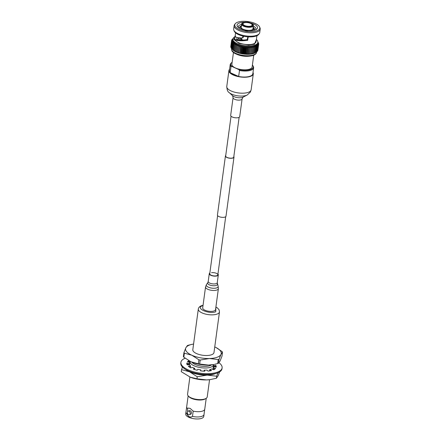 <?xml version="1.0" encoding="UTF-8"?>
<svg xmlns="http://www.w3.org/2000/svg" width="441" height="441" viewBox="0 0 441 441"><rect width="100%" height="100%" fill="white"/><g stroke="black" fill="none" stroke-linecap="round" stroke-linejoin="round"><path stroke-width="0.66" d="M239.132 117.3L233.758 157.062A4.079 1.599 -172.3 0 1 231.316 158.181A4.079 1.599 -172.3 0 1 227.087 157.443A4.079 1.599 -172.3 0 1 225.671 155.971L231.045 116.204M233.835 156.511A4.322 1.698 -172.3 0 1 233.995 157.095L226.007 216.178A4.322 1.698 -172.3 0 1 223.416 217.363A4.322 1.698 -172.3 0 1 218.945 216.581A4.322 1.698 -172.3 0 1 217.441 215.021L225.434 155.938A4.322 1.698 -172.3 0 1 225.742 155.414M233.995 157.095A4.322 1.698 -172.3 0 1 231.409 158.28A4.322 1.698 -172.3 0 1 226.933 157.498A4.322 1.698 -172.3 0 1 225.434 155.938M215.87 307.3L215.77 311.754C208.935 314.505 194.983 308.226 202.38 305.773L203.02 305.563M185.97 411.982L185.694 414.005A9.123 3.578 7.7 0 0 188.864 417.302A9.123 3.578 7.7 0 0 198.307 418.95A9.123 3.578 7.7 0 0 203.775 416.453L204.045 414.43A9.123 3.578 -172.3 0 1 192.48 416.381L191.333 417.015L188.908 416.96L186.824 413.818A9.123 3.578 -172.3 0 1 185.97 411.982A9.123 3.578 -172.3 0 1 186.025 411.74L186.67 406.977A9.123 3.578 7.7 0 0 187.535 408.559L187.634 411.519M188.29 408.068A4.724 3.451 70.5 0 0 187.535 408.559L188.186 408.101L190.077 408.344L193.191 411.122A9.123 3.578 7.7 0 0 204.701 409.413L204.056 414.176A9.123 3.578 -172.3 0 1 204.045 414.43M209.552 379.707L207.231 396.872A9.922 3.892 -172.3 0 1 206.068 398.394L205.269 398.896A9.123 3.578 -172.3 0 1 191.427 398.35A9.123 3.578 -172.3 0 1 188.919 396.685L188.279 395.985A9.922 3.892 -172.3 0 1 187.563 394.215L189.884 377.044M204.701 409.413A9.123 3.578 7.7 0 0 204.756 409.171L206.228 398.284M206.068 398.394A9.922 3.892 -172.3 0 1 191.008 397.799A9.922 3.892 -172.3 0 1 188.279 395.985M189.018 411.177A1.891 1.384 70.5 0 1 190.214 413.002A1.891 1.384 70.5 0 1 189.415 414.683A1.891 1.384 70.5 0 1 188.55 414.628A1.891 1.384 70.5 0 1 187.353 412.804A1.891 1.384 70.5 0 1 188.153 411.122A1.891 1.384 70.5 0 1 189.018 411.177M189.415 414.683L190.639 414.253A1.891 1.384 -109.5 0 0 191.444 412.567A1.891 1.384 -109.5 0 0 190.242 410.747A1.891 1.384 -109.5 0 0 189.382 410.687L188.153 411.122M213.598 364.525A11.907 4.675 -172.3 0 1 213.582 364.701A11.907 4.675 -172.3 0 1 206.449 367.965A11.907 4.675 -172.3 0 1 194.117 365.815A11.907 4.675 -172.3 0 1 189.977 361.51A11.907 4.675 -172.3 0 1 190.01 361.339M211.564 364.85A10.678 4.189 -172.3 0 1 195.06 364.415A10.678 4.189 -172.3 0 1 191.89 362.188M219.48 311.897L213.984 352.563A10.678 4.189 -172.3 0 1 207.584 355.485A10.678 4.189 -172.3 0 1 196.526 353.561A10.678 4.189 -172.3 0 1 192.816 349.702L198.312 309.036A10.678 4.189 -172.3 0 0 202.022 312.895A10.678 4.189 -172.3 0 0 217.104 314.075A10.678 4.189 -172.3 0 0 219.48 311.897L219.05 309.731L217.419 307.945L215.908 307.019M192.48 416.381L193.191 411.122M188.153 395.842L186.681 406.723A9.123 3.578 7.7 0 0 186.67 406.977M187.342 412.682L186.824 413.818A4.724 3.451 -109.5 0 0 191.471 416.96M208.499 365.071A18.004 7.062 7.7 0 0 213.841 364.475L208.499 365.071L199.674 364.046A20.418 8.01 7.7 0 1 198.367 363.803L190.925 361.774A18.004 7.062 7.7 0 0 208.499 365.071M189.685 361.168A18.004 7.062 7.7 0 0 189.79 361.223A18.004 7.062 7.7 0 0 190.925 361.774L183.831 357.21A20.418 8.01 7.7 0 1 183.384 356.659L183.925 352.651L185.826 347.839L187.386 345.562A20.418 8.01 7.7 0 1 188.246 345.253L192.072 344.333A18.004 7.062 -172.3 0 1 193.577 344.063M216.228 347.64L222.088 351.598A20.418 8.01 -172.3 0 1 222.534 352.15L221.988 356.157L220.087 360.97L218.532 363.246A20.418 8.01 7.7 0 1 217.667 363.555L214.629 364.31M222.534 352.15L220.974 354.426L219.072 359.239L218.532 363.246M217.667 363.555L218.212 359.542L209.381 358.522L200.214 360.038L199.674 364.046M198.367 363.803L198.908 359.79L191.813 355.226L184.371 353.197L183.831 357.21M214.745 346.924A18.004 7.062 -172.3 0 1 214.988 347.034A18.004 7.062 -172.3 0 1 216.123 347.585A18.004 7.062 -172.3 0 1 220.974 354.426A18.004 7.062 -172.3 0 1 209.381 358.522A18.004 7.062 -172.3 0 1 191.813 355.226A18.004 7.062 -172.3 0 1 185.826 347.839A18.004 7.062 -172.3 0 1 192.072 344.333M219.072 359.239A20.418 8.01 -172.3 0 1 218.212 359.542M200.214 360.038A20.418 8.01 -172.3 0 1 198.908 359.79M184.371 353.197A20.418 8.01 -172.3 0 1 183.925 352.651M213.141 368.781A12.1 4.746 -172.3 0 1 213.119 369.503M185.689 369.503A18.004 7.062 7.7 0 0 189.569 371.807A18.004 7.062 7.7 0 0 207.143 375.098A18.004 7.062 7.7 0 0 215.599 373.549M182.453 367.066L181.527 369.641L189.569 371.807L197.232 376.763L207.143 375.098L216.674 376.228L217.953 372.761M190.341 377.226A18.004 7.062 7.7 0 0 190.391 377.248L181.257 371.669L181.527 369.641M216.674 376.228L216.399 378.257L218.08 375.826L219.706 371.846M197.232 376.763L196.956 378.791L206.493 379.922L209.756 379.679L216.399 378.257M190.214 377.176L196.956 378.791M190.391 377.248A18.004 7.062 7.7 0 0 206.493 379.922A18.004 7.062 7.7 0 0 209.012 379.762A18.004 7.062 7.7 0 0 209.255 379.74M194.343 369.409L194.806 368.395A12.287 4.823 -172.3 0 1 193.605 367.899A12.287 4.823 -172.3 0 1 192.519 367.359L190.716 367.86A14.84 5.821 -172.3 0 1 188.307 366.195L190.611 366.036A12.287 4.823 -172.3 0 1 189.608 364.795L187.155 364.773A14.84 5.821 -172.3 0 1 186.808 363.114A14.84 5.821 -172.3 0 1 186.819 363.048L186.797 363.186M180.904 362.32L180.788 363.18A20.793 8.159 7.7 0 0 188.009 370.694A20.793 8.159 7.7 0 0 209.547 374.448A20.793 8.159 7.7 0 0 221.999 368.753L222.115 367.888A20.793 8.159 -172.3 0 1 209.662 373.588A20.793 8.159 -172.3 0 1 188.125 369.834A20.793 8.159 -172.3 0 1 180.904 362.32A20.793 8.159 -172.3 0 1 185.132 358.235M219.017 362.75A20.793 8.159 -172.3 0 1 222.115 367.888M200.649 370.864L200.793 369.872L200.556 370.848A14.84 5.821 -172.3 0 0 204.784 371.195L204.15 370.148A12.287 4.823 -172.3 0 0 206.978 370.071L208.031 371.107A14.84 5.821 -172.3 0 0 211.526 370.545L209.751 369.624A12.287 4.823 -172.3 0 0 211.697 368.935L213.758 369.756A14.84 5.821 -172.3 0 0 215.583 368.439L213.141 367.893L213.025 368.753L214.795 369.15M213.372 366.273L215.754 366.3A14.84 5.821 -172.3 0 1 216.068 367.138M188.109 361.918A14.84 5.821 -172.3 0 1 189.145 361.311L189.961 361.637M186.841 363.93L189.222 364.294A12.287 4.823 -172.3 0 1 189.751 363.191M189.288 366.984L190.495 366.901L190.611 366.036M204.15 370.148L204.133 371.173M209.751 369.624L209.629 370.484L210.274 370.82M215.754 366.3L215.87 365.435A14.84 5.821 -172.3 0 1 216.217 367.094A14.84 5.821 -172.3 0 1 216.206 367.16L213.687 366.78A12.287 4.823 -172.3 0 1 213.141 367.893M215.87 365.435L213.488 365.413M189.2 360.909L189.145 361.311M189.873 362.315L187.442 361.769A14.84 5.821 -172.3 0 1 188.803 360.688M189.222 364.294L189.338 363.428A12.287 4.823 -172.3 0 1 189.867 362.331M189.338 363.428L186.819 363.048M194.806 368.395L193.334 369.051A14.84 5.821 -172.3 0 0 197.171 370.214L197.844 369.315A12.287 4.823 -172.3 0 0 200.793 369.872M240.847 27.292L240.957 26.471A6.372 2.503 7.7 0 1 241.398 26.002M240.676 40.269L241.365 37.948M237.953 40.021L238.272 37.656A7.447 2.922 7.7 0 0 240.681 40.225M250.951 23.097A10.319 4.052 -172.3 0 1 256.315 29.453A10.319 4.052 -172.3 0 1 248.266 30.666A2.233 0.876 -172.3 0 1 244.65 30.131A10.319 4.052 -172.3 0 1 237.809 26.956A10.319 4.052 -172.3 0 1 239.496 22.96A10.319 4.052 -172.3 0 1 244.667 22.248M238.52 27.596A8.881 3.484 -172.3 0 1 238.316 26.614A8.881 3.484 -172.3 0 1 240.411 24.762A8.881 3.484 -172.3 0 1 241.607 24.437M248.283 36.857L247.539 40.34C241.029 41.118 236.834 40.875 234.948 39.618L234.772 38.714A10.771 4.228 7.7 0 0 241.486 43.665A10.771 4.228 7.7 0 0 253.581 43.846A10.771 4.228 7.7 0 0 256.116 41.603L256.916 35.727M234.844 38.191L235.229 35.445L235.555 36.873C236.69 37.524 238.989 37.887 242.451 37.965L242.974 36.085M242.451 37.965L243.371 37.077L243.487 36.201M256.844 30.826A12.646 4.961 -172.3 0 1 241.376 30.225A12.646 4.961 -172.3 0 1 235.218 23.753A12.646 4.961 -172.3 0 1 237.743 22.16A12.646 4.961 -172.3 0 1 250.615 22.05A12.646 4.961 -172.3 0 1 259.661 27.055A12.646 4.961 -172.3 0 1 256.844 30.826M235.218 23.753L234.606 24.542A13.158 5.165 7.7 0 0 234.132 25.628A13.158 5.165 7.7 0 0 242.335 31.675A13.158 5.165 7.7 0 0 257.109 31.901A13.158 5.165 7.7 0 0 260.212 29.156A13.158 5.165 7.7 0 0 260.041 27.981L259.661 27.055M233.84 30.22L234.221 31.14A12.646 4.961 7.7 0 0 243.267 36.151A12.646 4.961 7.7 0 0 256.138 36.041A12.646 4.961 7.7 0 0 258.663 34.448L259.275 33.659A13.158 5.165 -172.3 0 1 256.651 35.319A13.158 5.165 -172.3 0 1 243.256 35.429A13.158 5.165 -172.3 0 1 233.84 30.22A13.158 5.165 -172.3 0 1 233.669 29.045L234.132 25.628M253.911 46.118A12.646 4.961 7.7 0 0 254.815 45.842L255.085 47.226A13.682 5.369 -172.3 0 1 254.915 47.275L253.911 46.118L254.066 47.501A13.682 5.369 -172.3 0 1 253.878 47.545L252.914 46.344A12.646 4.961 7.7 0 0 253.911 46.118M232.749 39.69A12.646 4.961 7.7 0 0 232.732 39.811A12.646 4.961 7.7 0 0 232.716 40.214A12.646 4.961 7.7 0 0 232.82 40.743A12.646 4.961 7.7 0 0 233.063 41.289A12.646 4.961 7.7 0 0 233.438 41.834A12.646 4.961 7.7 0 0 233.939 42.375A12.646 4.961 7.7 0 0 234.568 42.904A12.646 4.961 7.7 0 0 235.318 43.422A12.646 4.961 7.7 0 0 236.172 43.913A12.646 4.961 7.7 0 0 237.126 44.381A12.646 4.961 7.7 0 0 238.168 44.822A12.646 4.961 7.7 0 0 239.287 45.219A12.646 4.961 7.7 0 0 240.472 45.583A12.646 4.961 7.7 0 0 241.712 45.897A12.646 4.961 7.7 0 0 242.991 46.167A12.646 4.961 7.7 0 0 244.292 46.382A12.646 4.961 7.7 0 0 245.604 46.542A12.646 4.961 7.7 0 0 246.916 46.652A12.646 4.961 7.7 0 0 248.206 46.702A12.646 4.961 7.7 0 0 249.468 46.696A12.646 4.961 7.7 0 0 250.681 46.636A12.646 4.961 7.7 0 0 251.833 46.514A12.646 4.961 7.7 0 0 252.914 46.344L252.947 47.722A13.682 5.369 -172.3 0 1 252.743 47.755L251.833 46.514L251.745 47.887A13.682 5.369 -172.3 0 1 251.524 47.909L250.681 46.636L250.466 47.992A13.682 5.369 -172.3 0 1 250.24 48.003L249.468 46.696L249.132 48.03A13.682 5.369 -172.3 0 1 248.895 48.03L248.206 46.702L247.754 48.014A13.682 5.369 -172.3 0 1 247.511 48.003L246.916 46.652L246.348 47.931A13.682 5.369 -172.3 0 1 246.1 47.909L245.604 46.542L244.926 47.788A13.682 5.369 -172.3 0 1 244.678 47.76L244.292 46.382L243.509 47.589A13.682 5.369 -172.3 0 1 243.261 47.551L242.991 46.167L242.109 47.33A13.682 5.369 -172.3 0 1 241.866 47.281L241.712 45.897L240.742 47.022A13.682 5.369 -172.3 0 1 240.505 46.961L240.472 45.583L239.419 46.658A13.682 5.369 -172.3 0 1 239.198 46.592L239.287 45.219L238.168 46.25A13.682 5.369 -172.3 0 1 237.953 46.178L238.168 44.822L236.988 45.803A13.682 5.369 -172.3 0 1 236.789 45.721L237.126 44.381L235.896 45.313A13.682 5.369 -172.3 0 1 235.715 45.225L236.172 43.913L234.904 44.795A13.682 5.369 -172.3 0 1 234.744 44.701L235.318 43.422L234.028 44.249A13.682 5.369 -172.3 0 1 233.89 44.15L234.568 42.904L233.272 43.681A13.682 5.369 -172.3 0 1 233.157 43.582L233.939 42.375L232.65 43.102A13.682 5.369 -172.3 0 1 232.556 42.998L233.438 41.834L232.159 42.512A13.682 5.369 -172.3 0 1 232.093 42.413L233.063 41.289L231.817 41.928A13.682 5.369 -172.3 0 1 231.768 41.823L232.82 40.743L231.613 41.344A13.682 5.369 -172.3 0 1 231.597 41.245L232.716 40.214L231.564 40.77A13.682 5.369 -172.3 0 1 231.569 40.671L232.749 39.69L231.663 40.219A13.682 5.369 -172.3 0 1 231.69 40.12L232.92 39.194L231.905 39.684A13.682 5.369 -172.3 0 1 231.96 39.596L233.228 38.72L232.297 39.188A13.682 5.369 -172.3 0 1 232.379 39.106L232.887 38.775M232.627 49.712A12.646 4.961 -172.3 0 0 232.732 49.822A12.646 4.961 -172.3 0 0 232.909 49.998A12.646 4.961 -172.3 0 0 233.537 50.528A12.646 4.961 -172.3 0 0 234.287 51.046A12.646 4.961 -172.3 0 0 235.141 51.536A12.646 4.961 -172.3 0 0 236.095 52.005A12.646 4.961 -172.3 0 0 237.137 52.446A12.646 4.961 -172.3 0 0 238.256 52.843A12.646 4.961 -172.3 0 0 239.441 53.207A12.646 4.961 -172.3 0 0 240.681 53.521A12.646 4.961 -172.3 0 0 241.96 53.791A12.646 4.961 -172.3 0 0 243.261 54.006A12.646 4.961 -172.3 0 0 244.573 54.166A12.646 4.961 -172.3 0 0 245.885 54.276A12.646 4.961 -172.3 0 0 247.175 54.326A12.646 4.961 -172.3 0 0 248.437 54.32A12.646 4.961 -172.3 0 0 249.65 54.26A12.646 4.961 -172.3 0 0 250.802 54.138A12.646 4.961 -172.3 0 0 251.883 53.967A12.646 4.961 -172.3 0 0 252.88 53.741A12.646 4.961 7.7 0 0 253.784 53.466L254.297 53.052L255.085 47.226M253.316 26.019A8.881 3.484 -172.3 0 1 255.918 28.996A8.881 3.484 -172.3 0 1 255.46 29.889M251.056 26.013A4.608 1.808 7.7 0 0 252.142 25.054A4.608 1.808 7.7 0 0 249.264 22.938A4.608 1.808 7.7 0 0 244.088 22.855A4.608 1.808 7.7 0 0 243.002 23.82A4.608 1.808 7.7 0 0 245.88 25.936A4.608 1.808 7.7 0 0 251.056 26.013M241.662 24.062A5.909 2.315 7.7 0 0 241.657 24.09A5.909 2.315 7.7 0 0 245.339 26.802A5.909 2.315 7.7 0 0 251.976 26.901A5.909 2.315 7.7 0 0 253.366 25.672A5.909 2.315 7.7 0 0 253.371 25.644C253.977 23.274 246.635 21.262 243.261 22.568C241.993 23.224 241.464 23.72 241.662 24.062M238.079 39.067A8.098 3.175 7.7 0 0 237.357 39.888M232.131 62.313A11.383 4.465 7.7 0 0 231.404 62.859L230.924 63.328A11.813 4.636 7.7 0 0 230.219 64.612A11.813 4.636 7.7 0 0 230.996 66.641L230.185 72.638A11.813 4.636 7.7 0 0 238.664 76.48L239.474 70.483A11.813 4.636 7.7 0 0 250.846 70.246A11.813 4.636 7.7 0 0 253.636 67.782A11.813 4.636 7.7 0 0 253.294 66.348L252.952 65.775A11.383 4.465 7.7 0 0 252.401 65.059M231.404 62.859A11.383 4.465 7.7 0 0 231.812 66.409L238.807 69.579A11.383 4.465 7.7 0 0 250.598 69.529A11.383 4.465 7.7 0 0 252.952 65.775M233.454 52.534L231.867 64.259A10.226 4.013 7.7 0 0 238.245 68.956A10.226 4.013 7.7 0 0 249.727 69.132A10.226 4.013 7.7 0 0 252.136 66.999L253.724 55.274M231.812 66.409L230.996 66.641M239.474 70.483L238.807 69.579M230.185 72.638L238.664 76.48M254.556 30.197L253.729 28.863A6.725 2.64 7.7 0 0 253.151 27.265M253.36 28.985L253.729 28.863M254.468 30.225L253.299 28.974A6.372 2.503 7.7 0 1 249.468 30.33L249.584 30.473A6.725 2.64 7.7 0 0 253.641 29.04M239.265 28.108L239.435 27.392L240.869 26.647A6.372 2.503 7.7 0 0 240.814 26.868A6.372 2.503 7.7 0 0 242.848 29.089L242.307 29.486M240.808 27.099L240.869 26.647M241.442 25.683A6.725 2.64 7.7 0 0 240.61 26.405L239.524 27.215M240.61 26.405L240.957 26.471M249.413 30.727L249.468 30.33M249.215 30.721L249.016 30.341A6.372 2.503 7.7 0 1 243.212 29.255L242.98 29.332A6.725 2.64 7.7 0 0 249.137 30.49M242.699 29.613L242.98 29.332M241.045 40.39L241.745 37.959M241.414 39.679L241.646 37.959M242.793 29.508L242.848 29.089M247.87 36.829L247.241 39.58C241.855 40.451 238.372 40.484 236.789 39.69L236.883 37.364M243.085 37.342L243.371 37.077M255.267 52.771A12.646 4.961 -172.3 0 1 255.135 52.854A12.646 4.961 -172.3 0 1 254.584 53.141A12.646 4.961 -172.3 0 1 253.784 53.466L255.063 52.782A13.682 5.369 7.7 0 0 255.212 52.722L255.874 52.407A13.682 5.369 7.7 0 0 256.006 52.341L255.267 52.771M250.681 46.636L249.65 54.26L250.736 53.736A13.682 5.369 7.7 0 0 250.957 53.714L250.802 54.138L251.954 53.582A13.682 5.369 7.7 0 0 252.158 53.548L251.883 53.967L253.09 53.372A13.682 5.369 7.7 0 0 253.277 53.328L252.88 53.741L254.132 53.102A13.682 5.369 7.7 0 0 254.297 53.052M254.132 53.102L254.915 47.275M256 46.895A13.682 5.369 -172.3 0 1 255.852 46.955L254.815 45.842A12.646 4.961 7.7 0 0 255.615 45.517L256 46.895L255.212 52.722M255.852 46.955L255.063 52.782M253.277 53.328L254.066 47.501M253.09 53.372L253.878 47.545M256.794 46.514A13.682 5.369 -172.3 0 1 256.662 46.586L255.615 45.517A12.646 4.961 7.7 0 0 256.298 45.147L256.794 46.514L256.006 52.341L256.563 51.994A13.682 5.369 7.7 0 0 256.668 51.917L257.456 46.09A13.682 5.369 -172.3 0 1 257.351 46.167L256.298 45.147A12.646 4.961 7.7 0 0 256.866 44.739L257.456 46.09M256.662 46.586L255.874 52.407M252.158 53.548L252.947 47.722M251.954 53.582L252.743 47.755M257.351 46.167L256.563 51.994M250.957 53.714L251.745 47.887M250.736 53.736L251.524 47.909M257.991 45.627A13.682 5.369 -172.3 0 1 257.908 45.71L256.866 44.739A12.646 4.961 7.7 0 0 257.301 44.293L257.991 45.627L257.202 51.448A13.682 5.369 7.7 0 1 257.12 51.536L256.684 51.818M257.908 45.71L257.12 51.536M249.65 54.26L250.466 47.992M249.468 46.696L248.437 54.32L249.452 53.83A13.682 5.369 7.7 0 0 249.678 53.813M249.452 53.83L250.24 48.003M258.376 45.125A13.682 5.369 -172.3 0 1 258.321 45.214L257.301 44.293A12.646 4.961 7.7 0 0 257.605 43.819L258.376 45.125L257.588 50.952A13.682 5.369 7.7 0 1 257.533 51.04L257.23 51.255M258.321 45.214L257.533 51.04M248.437 54.32L249.132 48.03M248.206 46.702L247.175 54.326L248.107 53.857A13.682 5.369 7.7 0 0 248.344 53.857M248.107 53.857L248.895 48.03M258.624 44.596A13.682 5.369 -172.3 0 1 258.591 44.69L257.605 43.819A12.646 4.961 7.7 0 0 257.776 43.323L258.624 44.596L257.836 50.423A13.682 5.369 7.7 0 1 257.803 50.517L257.632 50.643M258.591 44.69L257.803 50.517M247.175 54.326L247.754 48.014M246.916 46.652L245.885 54.276L246.723 53.83A13.682 5.369 7.7 0 0 246.966 53.841M246.723 53.83L247.511 48.003M257.919 42.248L258.47 42.887A13.682 5.369 -172.3 0 1 258.514 42.986L257.704 42.27L258.669 43.472A13.682 5.369 -172.3 0 1 258.691 43.571L257.809 42.799L258.718 44.039A13.682 5.369 -172.3 0 1 258.713 44.139L257.776 43.323A12.646 4.961 7.7 0 0 257.798 43.201L257.902 42.413A12.646 4.961 -172.3 0 1 254.92 45.054A12.646 4.961 -172.3 0 1 240.72 44.833A12.646 4.961 -172.3 0 1 232.837 39.023L232.732 39.811M258.713 44.139L257.891 49.993M245.885 54.276L245.56 53.758L246.348 47.931M245.604 46.542L244.573 54.166L245.312 53.736A13.682 5.369 7.7 0 0 245.56 53.758M245.312 53.736L246.1 47.909M258.691 43.571L258.641 43.929M244.573 54.166L244.138 53.615L244.926 47.788M244.292 46.382L243.261 54.006L243.89 53.587A13.682 5.369 7.7 0 0 244.138 53.615M243.89 53.587L244.678 47.76M243.261 54.006L242.721 53.416L243.509 47.589M242.991 46.167L241.96 53.791L242.473 53.378A13.682 5.369 7.7 0 0 242.721 53.416M242.473 53.378L243.261 47.551M257.924 42.082L258.123 42.297A13.682 5.369 -172.3 0 1 258.194 42.402L257.924 42.149M241.96 53.791L241.321 53.157L242.109 47.33M241.712 45.897L240.681 53.521L241.078 53.107A13.682 5.369 7.7 0 0 241.321 53.157M241.078 53.107L241.866 47.281M240.681 53.521L239.954 52.848L240.742 47.022M240.472 45.583L239.717 52.788A13.682 5.369 7.7 0 0 239.954 52.848M239.717 52.788L240.505 46.961M239.441 53.207L238.636 52.485L239.419 46.658M239.287 45.219L238.41 52.418A13.682 5.369 7.7 0 0 238.636 52.485M238.41 52.418L239.198 46.592M238.256 52.843L237.379 52.077L238.168 46.25M232.732 49.822L232.368 49.409A13.682 5.369 7.7 0 0 232.484 49.508L233.102 49.976A13.682 5.369 7.7 0 0 233.239 50.076L233.956 50.528A13.682 5.369 7.7 0 0 234.116 50.621L235.141 51.536L234.926 51.051A13.682 5.369 7.7 0 0 235.108 51.139L236.095 52.005L236.001 51.542A13.682 5.369 7.7 0 0 236.2 51.625L237.137 52.446L237.164 51.999A13.682 5.369 7.7 0 0 237.379 52.077M237.164 51.999L237.953 46.178M236.2 51.625L236.988 45.803M236.001 51.542L236.789 45.721M235.108 51.139L235.896 45.313M234.926 51.051L235.715 45.225M234.116 50.621L234.904 44.795M233.956 50.528L234.744 44.701M233.239 50.076L234.028 44.249M233.102 49.976L233.89 44.15M232.484 49.508L233.272 43.681M232.368 49.409L233.157 43.582M232.556 42.998L231.768 48.824A13.682 5.369 7.7 0 0 231.861 48.929L232.65 43.102M231.773 48.775L231.376 48.339L232.159 42.512M232.093 42.413L231.305 48.24A13.682 5.369 7.7 0 0 231.376 48.339M231.321 48.097L231.029 47.749L231.817 41.928M231.768 41.823L230.985 47.65A13.682 5.369 7.7 0 0 231.029 47.749M231.018 47.402L231.613 41.344M231.597 41.245L230.808 47.066A13.682 5.369 7.7 0 0 230.83 47.17M230.858 46.707L231.564 40.77M231.569 40.671L230.781 46.498A13.682 5.369 7.7 0 0 230.775 46.597M231.602 40.644L231.663 40.219M231.867 39.993L231.905 39.684M260.212 29.156L259.749 32.573A13.158 5.165 -172.3 0 1 259.275 33.659M246.861 22.193A2.233 0.876 -172.3 0 1 249.612 22.645M247.539 39.266L247.859 40.021M247.241 39.58L247.539 40.34M236.789 39.69L234.948 39.618M239.254 37.794A6.836 2.685 7.7 0 0 241.188 39.255M241.552 39.42A6.836 2.685 7.7 0 0 243.807 40.148M240.527 26.581A6.725 2.64 7.7 0 0 242.622 29.167M253.388 28.797A6.372 2.503 7.7 0 0 253.443 28.577A6.372 2.503 7.7 0 0 253.106 27.585M229.629 69.948A11.813 4.636 7.7 0 0 229.408 70.61A11.813 4.636 7.7 0 0 239.628 76.657A11.813 4.636 7.7 0 0 252.599 74.441A11.813 4.636 7.7 0 0 252.825 73.774L253.636 67.782M229.585 69.287A12.293 4.823 7.7 0 0 229.16 69.854A12.293 4.823 7.7 0 0 228.929 70.543A12.293 4.823 7.7 0 0 239.568 76.839A12.293 4.823 7.7 0 0 253.068 74.529A12.293 4.823 7.7 0 0 253.299 73.84A12.293 4.823 7.7 0 0 253.002 72.451M242.109 98.872A4.559 1.792 7.7 0 1 242.026 99.126A4.559 1.792 7.7 0 1 237.015 99.98A4.559 1.792 7.7 0 1 233.069 97.648L230.676 115.349A4.559 1.792 7.7 0 0 234.623 117.681A4.559 1.792 7.7 0 0 239.634 116.826A4.559 1.792 7.7 0 0 239.717 116.573L242.109 98.872L243.068 97.141M211.52 272.687A4.079 1.599 -172.3 0 1 215.781 273.1A4.079 1.599 -172.3 0 1 217.837 274.826A4.079 1.599 -172.3 0 1 216.062 275.873A4.079 1.599 -172.3 0 1 211.801 275.46A4.079 1.599 -172.3 0 1 209.745 273.734L217.606 215.605M212.744 311.274A6.483 2.541 -172.3 0 1 205.969 310.613A6.483 2.541 -172.3 0 1 202.706 307.873L205.539 286.942A6.483 2.541 -172.3 0 0 208.797 289.682A6.483 2.541 -172.3 0 0 215.572 290.343A6.483 2.541 -172.3 0 0 218.383 288.679L215.555 309.61A6.483 2.541 -172.3 0 1 212.744 311.274M217.942 274.037A4.559 1.792 -172.3 0 1 218.312 274.892A4.559 1.792 -172.3 0 1 216.333 276.06A4.559 1.792 -172.3 0 1 211.564 275.597A4.559 1.792 -172.3 0 1 209.271 273.668A4.559 1.792 -172.3 0 1 209.855 272.94M202.38 305.773A1.891 1.4 -110.5 0 0 201.487 305.723C199.635 306.412 198.577 307.52 198.312 309.036M231.553 48.532L231.514 48.83A12.646 4.961 7.7 0 0 239.397 54.64A12.646 4.961 7.7 0 0 253.597 54.855A12.646 4.961 7.7 0 0 256.579 52.22L256.612 51.961M243.487 22.585A5.408 2.122 7.7 0 0 244.088 25.666A5.408 2.122 7.7 0 0 251.657 26.289A5.408 2.122 7.7 0 0 251.05 23.208A5.408 2.122 7.7 0 0 243.487 22.585M256.364 39.624L254.424 44.232L248.641 45.048L239.055 43.378L233.713 39.31L235.472 36.515M229.149 92.549A10.479 4.112 7.7 0 0 237.914 95.851A10.479 4.112 7.7 0 0 247.241 94.997L243.057 97.147A6.047 2.37 7.7 0 1 237.677 97.637A6.047 2.37 7.7 0 1 232.616 95.736L229.149 92.549C227.815 91.987 227.021 89.97 226.773 86.497A12.293 4.823 7.7 0 0 237.407 92.786A12.293 4.823 7.7 0 0 250.912 90.477A12.293 4.823 7.7 0 0 251.144 89.788L253.299 73.84M218.312 274.892L217.259 282.692L218.13 286.143A6.003 2.354 -172.3 0 1 215.577 288.155A6.003 2.354 -172.3 0 1 208.808 287.361A6.003 2.354 -172.3 0 1 206.46 284.566L205.539 286.942M217.38 283.993A4.956 1.946 -172.3 0 1 215.274 285.652A4.956 1.946 -172.3 0 1 209.69 285.002A4.956 1.946 -172.3 0 1 207.75 282.692L206.46 284.566M217.259 282.692A4.559 1.792 -172.3 0 1 215.28 283.861A4.559 1.792 -172.3 0 1 210.511 283.398A4.559 1.792 -172.3 0 1 208.218 281.468L207.75 282.692M217.837 274.826L225.693 216.702M203.058 305.282L201.487 305.723M189.536 364.795L189.977 361.51M212.942 369.431L213.036 368.753M213.152 367.877L213.582 364.701M209.756 379.679L209.012 379.762M235.202 35.539L235.566 32.843M241.15 27.86L241.657 24.09M229.408 70.61L230.219 64.612M252.858 29.442L253.366 25.672M231.514 48.83C231.889 52.192 232.793 51.614 233.939 52.903C239.965 56.294 246.348 57.165 253.084 55.527C255.394 54.552 256.557 53.449 256.579 52.22M255.135 52.854L255.631 52.562M235.103 36.46L233.554 37.573L232.837 39.023M257.902 42.413L257.605 40.831L256.408 39.343M242.671 37.876L243.283 37.253M241.74 25.462L239.601 27.05M254.6 30.186L254.286 28.4L253.167 27.155M251.144 89.788L250.416 92.004L247.241 94.997M233.069 97.648L232.605 95.725M226.773 86.497L228.929 70.543M209.271 273.668L208.218 281.468M218.13 286.143L218.383 288.679"/></g></svg>
